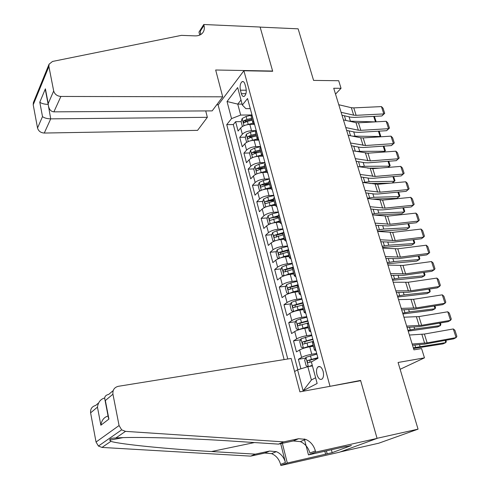 <?xml version="1.0" encoding="UTF-8"?>
<svg xmlns="http://www.w3.org/2000/svg" width="490" height="490" viewBox="0 0 490 490"><rect width="100%" height="100%" fill="white"/><g stroke="black" fill="none" stroke-linecap="round" stroke-linejoin="round"><path stroke-width="0.73" d="M323.106 371.291C321.679 367.169 319.939 365.724 317.888 366.955C316.466 368.59 316.154 371.138 316.944 374.605C318.353 378.746 320.105 380.197 322.187 378.954C323.596 377.312 323.902 374.758 323.106 371.291M340.176 451.952L378.721 443.217L418.056 429.154L377.049 438.305L360.591 380.412L328.937 386.518M329.929 386.016L243.898 70.756L218.154 104.989L284.12 359.587M243.898 70.756L272.691 71.283L260.135 27.115L298.134 28.83L313.582 80.403L338.694 80.721L341.04 88.31L333.727 88.255L413.94 349.854L421.59 348.562L424.463 357.853L398.082 362.484L418.056 429.154M254.537 124.338L249.827 124.405C245.827 124.674 242.777 125.856 240.664 127.945L238.091 131.051L235.623 121.698L241.209 121.624M245.337 121.575L246.562 121.557M256.19 130.634L251.529 130.72C247.524 131.001 244.461 132.178 242.336 134.248L239.751 137.322L245.417 137.194M249.612 137.102L251.878 137.047M239.751 137.322L242.25 146.786L244.865 143.76C247.003 141.714 250.078 140.544 254.096 140.244L258.365 140.14M262.199 156.151L258.414 156.279C254.384 156.61 251.284 157.774 249.116 159.771L246.458 162.717L243.928 153.137L249.68 152.954M253.985 152.813L257.55 152.702M266.321 172.357L262.793 172.511C258.745 172.878 255.621 174.036 253.422 175.977L250.721 178.85L248.161 169.148L253.998 168.903M258.5 168.713L263.442 168.505M270.688 188.76L267.221 188.95C263.154 189.354 260.006 190.5 257.777 192.392L255.039 195.179L252.442 185.355L258.377 185.049M263.344 184.791L269.574 184.467L264.692 185.643L265.537 188.779L270.425 187.603M275.239 205.371L271.711 205.598C267.626 206.039 264.453 207.178 262.193 209.016L259.406 211.717L256.778 201.77L262.812 201.396M268.74 201.029L273.971 200.704M279.796 222.191L276.256 222.46C272.152 222.932 268.955 224.065 266.664 225.847L263.828 228.463L261.17 218.387L267.307 217.946M274.7 217.407L278.424 217.144M284.408 239.23L280.856 239.537C276.74 240.045 273.518 241.166 271.19 242.899L268.312 245.417L265.617 235.218L271.858 234.704M280.929 233.951L282.932 233.785M289.082 256.484L285.517 256.834C281.382 257.385 278.136 258.493 275.778 260.166L272.85 262.597L270.119 252.264L276.476 251.67M293.816 273.971L290.239 274.357C286.087 274.945 282.816 276.048 280.421 277.659L277.45 279.992L274.682 269.531L281.162 268.851M298.618 291.679L295.023 292.107C290.858 292.738 287.557 293.829 285.125 295.378L282.105 297.62L279.306 287.018L285.909 286.252M303.475 309.619L299.874 310.096C295.684 310.764 292.358 311.848 289.896 313.337L286.822 315.468L283.986 304.731L290.723 303.874M308.4 327.804L304.786 328.325C300.578 329.035 297.228 330.101 294.729 331.528L291.599 333.561L288.726 322.677L295.611 321.722M313.392 346.228L309.76 346.791C305.54 347.545 302.159 348.604 299.623 349.958L296.444 351.887L293.535 340.862L300.566 339.803M240.418 90.185L241.362 93.682C242.06 95.967 243.04 96.855 244.29 96.34C246.121 94.668 246.666 91.826 245.925 87.82L244.969 84.292C244.271 82.044 243.31 81.169 242.085 81.665C240.241 83.331 239.684 86.173 240.418 90.185L246.28 90.221M294.594 371.53L297.595 369.821L303.102 390.769L317.152 383.468L311.383 361.988L318.004 358.227L247.536 98.539L242.36 105.038L245.864 108.645L250.268 108.627M242.115 104.113L237.76 104.119L240.682 115.058L231.537 118.617L226.735 124.65L287.771 358.999M231.537 118.617L227.035 101.504L237.668 87.575L242.36 105.038M316.705 353.455L311.769 354.246L309.76 346.791M311.683 334.952L306.764 335.681L304.786 328.325M306.728 316.687L301.828 317.355L299.874 310.096M301.84 298.667L296.958 299.274L295.023 292.107M297.014 280.88L292.144 281.432L290.239 274.357M292.248 263.32L287.397 263.816L285.517 256.834M287.544 245.992L282.712 246.427L280.856 239.537M282.901 228.879L278.087 229.265L276.256 222.46M278.32 211.986L273.518 212.317L271.711 205.598M273.794 195.302L269.01 195.584L267.221 188.95M269.322 178.832L264.557 179.064L262.793 172.511M264.906 162.564L260.159 162.747L258.414 156.279M260.545 146.498L255.817 146.633L254.096 140.244M235.623 121.698L233.307 124.552L297.804 369.76M311.769 354.246C307.542 355.023 304.149 356.071 301.601 357.406L298.398 359.286L300.915 368.805M293.535 340.862L296.677 338.872C299.194 337.475 302.557 336.41 306.764 335.681M288.726 322.677L291.82 320.582C294.3 319.119 297.632 318.047 301.828 317.355M283.986 304.731L287.03 302.532C289.468 301.007 292.781 299.923 296.958 299.274M279.306 287.018L282.295 284.721C284.702 283.134 287.985 282.038 292.144 281.432M274.682 269.531L277.628 267.136C279.998 265.488 283.257 264.38 287.397 263.816M270.119 252.264L273.016 249.778C275.356 248.075 278.589 246.954 282.712 246.427M265.617 235.218L268.465 232.64C270.774 230.876 273.977 229.755 278.087 229.265M261.17 218.387L263.975 215.722C266.248 213.903 269.433 212.77 273.518 212.317M256.778 201.77L259.535 199.014C261.783 197.145 264.937 196 269.01 195.584M252.442 185.355L255.155 182.519C257.366 180.596 260.502 179.444 264.557 179.064M248.161 169.148L250.831 166.226C253.012 164.254 256.123 163.096 260.159 162.747M243.928 153.137L246.556 150.136C248.706 148.115 251.793 146.945 255.817 146.633M253.593 120.877L252.797 122.525L254.5 124.209M251.848 114.446L251.058 116.112L251.248 116.804M256.227 130.585L255.419 132.208L255.602 132.876M258.867 140.312L257.177 138.701L257.997 137.102M260.668 146.933L259.835 148.507L260.012 149.156M263.295 156.622L261.617 155.085L262.456 153.535M265.157 163.495L264.306 165.014L264.478 165.638M267.779 173.135L266.113 171.678L266.97 170.177M269.708 180.265L268.839 181.735L268.998 182.329M272.318 189.863L270.664 188.485L271.546 187.033M274.32 197.256L273.426 198.677L273.579 199.24M276.911 206.805L275.276 205.512L276.182 204.116M278.994 214.467L278.075 215.833L278.216 216.372M281.572 223.967L279.949 222.76L280.874 221.419M283.722 231.905L282.779 233.222L282.92 233.73M286.289 241.356L284.684 240.235L285.633 238.949M288.518 249.575L287.55 250.831L287.679 251.309M291.066 258.971L289.48 257.942L290.454 256.711M293.375 267.485L292.383 268.679L292.506 269.126M295.911 276.819L294.337 275.882L295.341 274.712M298.3 285.627L297.283 286.766L297.399 287.183L292.328 288.426L293.24 291.813L298.312 290.558M300.817 294.913L299.261 294.067L300.29 292.953M303.292 304.021L302.355 305.478M305.791 313.239L304.253 312.498L305.307 311.444M308.351 322.659L307.377 324.025M310.838 331.816L309.312 331.173L310.391 330.187M313.478 341.561L312.467 342.822M315.946 350.65L314.445 350.111L315.548 349.192M251.45 114.96L240.682 115.058M400.128 369.301L424.463 357.853M335.527 94.117L341.04 88.31M241.007 99.997L237.76 104.119L227.035 101.504M312.436 365.908L307.843 366.679L311.395 379.995L315.615 377.747M233.307 124.552L226.735 124.65M298.398 359.286L305.601 358.116M297.595 369.821L307.843 366.679M303.102 390.769L311.395 379.995M360.591 380.412L359.556 380.914M338.78 104.731L351.336 107.702L353.792 107.886L381.453 106.6L383.823 113.919L384.705 113.343L381.857 115.971L354.233 117.398L350.552 117.159L342.002 115.236M381.857 115.971L383.823 113.919L356.114 115.322L353.658 115.156L341.101 112.296M381.453 106.6L383.051 108.229L384.705 113.343M246.476 124.87L252.969 123.18M252.185 124.374L253.881 123.97M375.12 121.894L349.101 121.146M242.403 126.481L241.154 121.802L242.152 118.513L246.09 116.473L251.284 115.248M251.658 118.323L246.893 119.444L243.671 120.828L243.996 122.806L247.401 121.324L252.166 120.197M243.671 120.828L245.931 120.803L251.915 119.272M374.403 116.357L376.063 121.471L375.579 121.869M375.463 121.875L373.711 116.393M376.063 121.471L375.512 121.869M222.693 96.818L60.895 96.45L53.9 111.849L212.164 110.881L222.693 96.818L215.674 70.003L272.624 71.044L260.117 27.042L203.767 24.5L198.971 32.101L199.736 35.072M205.727 110.918L207.35 117.312L197.574 130.358L44.278 133.047C40.713 132.796 38.465 131.112 37.534 127.994L33.21 104.799L33.375 102.6L49.061 64.208L52.522 61.452L181.429 35.36L195.087 35.88C198.23 35.954 200.68 35.035 202.45 33.13C204.232 31.035 204.746 28.445 203.993 25.358L203.767 24.5M37.534 127.994L42.508 116.596L39.788 102.196L45.399 88.831L48.222 103.506L53.686 90.993L48.902 66.517L33.21 104.799M218.326 104.762L216.739 104.768M207.35 117.312L50.715 118.862L44.278 133.047M49.061 64.208L48.902 66.517M53.686 90.993C54.709 94.294 57.11 96.114 60.895 96.45M200.643 34.606L200.355 31.109L203.993 25.358M48.167 104.388L50.715 118.862C46.997 118.745 44.265 117.986 42.508 116.596M39.788 102.196C41.521 103.519 44.235 104.248 47.934 104.388L48.093 104.015M45.399 88.831L45.901 92.604M48.222 103.506L48.247 104.799C48.902 109.227 50.782 111.579 53.9 111.849M104.64 398.027L108.057 415.93M283.679 441.876L278.492 444.118L232.86 441.147C188.558 438.121 131.43 436.535 115.769 438.017C111.659 437.993 109.65 438.709 109.754 440.173L110.863 441.368C120.191 444.332 168.872 449.116 211.49 451.535L255.296 454.15L269.592 451.057L276.336 451.651C280.923 453.636 283.955 457.256 285.431 462.523L280.592 464.398L280.868 465.5L339.448 452.221L377.079 438.403L360.677 380.705L299.905 391.835L291.17 358.447L118.249 386.322C114.317 387.376 112.547 389.997 112.945 394.193L119.07 425.541L121.667 429.853L125.501 431.365L283.679 441.876L298.618 438.703L305.693 439.377C310.519 441.508 313.747 445.355 315.376 450.929L315.683 452.111L377.079 438.403M255.296 454.15L250.709 456.129L264.9 453.054L271.595 453.636C276.133 455.596 279.135 459.185 280.592 464.398M315.376 450.929L309.907 453.042C308.308 447.529 305.111 443.72 300.333 441.619L293.314 440.963L278.492 444.118M112.945 394.193L105.35 400.538L108.915 419.079L100.867 425.216L97.449 407.135L90.607 412.85L96.046 442.047L119.07 425.541M110.863 441.368L102 447.425L250.709 456.129M315.683 452.111L308.461 454.885L346.228 446.433M331.399 449.753L332.177 452.656L351.416 445.514L346.289 446.66M332.177 452.656L287.305 463.026L280.868 465.5M308.461 454.885L304.327 438.918M280.709 443.646L285.431 462.523M282.356 443.297L287.305 463.026M102 447.425L98.429 446.047L96.046 442.047M90.607 412.85C90.27 408.936 91.949 406.473 95.642 405.457L98.588 402.964M325.648 454.359L324.821 451.223M326.395 450.867L327.173 453.789M105.35 400.538L104.946 399.742C104.18 396.912 105.436 395.136 108.694 394.407L113.184 390.61M108.915 419.079L108.186 416.586M100.867 425.216C101.62 420.346 103.941 417.309 107.831 416.102M97.449 407.135C98.19 402.259 100.493 399.24 104.364 398.076M343.435 119.903L355.991 122.653L358.453 122.806L386.2 121.287L388.595 128.692L389.477 128.074L386.604 130.695L358.888 132.361L355.201 132.165L346.651 130.395M386.604 130.695L388.595 128.692L360.799 130.334L358.337 130.199L345.781 127.559M386.2 121.287L387.798 122.904L389.477 128.074M348.139 135.258L360.701 137.788L363.163 137.904L391.002 136.147L393.427 143.644L394.297 142.982L391.4 145.591L363.598 147.496L359.905 147.349L351.348 145.732M391.4 145.591L393.427 143.644L365.54 145.524L350.515 143.007M391.002 136.147L392.6 137.745L394.297 142.982M352.904 150.798L367.935 153.186L395.865 151.183L398.315 158.766L399.179 158.056L396.257 160.665L368.37 162.815L364.664 162.711L356.114 161.253M396.257 160.665L398.315 158.766L370.342 160.892L355.311 158.644M395.865 151.183L397.464 152.758L399.179 158.056M357.731 166.533L372.761 168.646L400.777 166.392L403.258 174.06L404.115 173.313L401.169 175.91L373.19 178.311L369.478 178.262L360.928 176.97M401.169 175.91L403.258 174.06L375.193 176.443L360.162 174.464M400.777 166.392L402.376 167.954L404.115 173.313M250.482 140.789L257.207 139.001M256.27 140.189L257.801 139.828M379.677 136.863L380.124 136.502L352.482 136.134M246.593 142.21L245.331 137.476L246.348 134.211L250.323 132.19L256.007 130.848M255.927 134.064L251.131 135.203L247.885 136.575C247.26 137.69 247.377 138.352 248.228 138.566L251.639 137.108L256.442 135.969M247.885 136.575L250.151 136.526L256.172 134.989M379.15 131.142L380.705 136.018L380.124 136.502L378.433 131.185M254.531 156.91L261.593 154.993M260.392 156.212L261.887 155.857M365.271 153.064L369.288 153.088M383.829 152.041L384.834 151.263L355.979 151.361M251.382 158.135L250.831 158.141L249.557 153.339L250.592 150.099L254.598 148.109L260.6 146.681M260.245 150.007L255.419 151.159L252.148 152.519C251.511 153.646 251.633 154.313 252.515 154.522L255.939 153.082L260.766 151.937M252.148 152.519L254.42 152.445L260.484 150.896M383.921 146.106L385.403 150.736L384.834 151.263L383.204 146.155M258.628 173.239L265.978 171.194M264.539 172.437L266.162 172.045M367.678 168.162L379.56 168.101M387.964 167.421L389.593 166.196L364.358 166.294L359.519 166.827M255.915 174.281L255.131 174.262L253.832 169.405L254.886 166.184L258.934 164.224L264.968 162.784M264.612 166.153L259.761 167.311L256.466 168.658C255.817 169.797 255.952 170.471 256.858 170.679L260.288 169.258L265.145 168.101M256.466 168.658L258.745 168.56L264.845 167.004M388.754 161.241L390.156 165.626L389.593 166.196L388.031 161.296M262.781 189.777L265.537 188.779M268.716 188.871L270.645 188.405M369.84 183.499L390.518 183.144M392.061 183.003L394.413 181.3L369.123 181.698L362.986 182.507M260.49 190.647L259.48 190.586L258.169 185.667L259.241 182.476L263.32 180.541L269.39 179.089M269.041 182.494L264.159 183.664L260.839 185C260.178 186.151 260.319 186.831 261.25 187.033L264.692 185.643M260.839 185L263.124 184.883L269.261 183.309M393.642 176.559L394.958 180.681L394.413 181.3L392.919 176.621M362.612 182.452L377.643 184.289L405.751 181.784L408.262 189.544L409.107 188.748L407.349 183.321L405.751 181.784M365.075 190.488L380.105 192.184L408.262 189.544L406.137 191.339L378.072 193.997L374.354 193.997L365.803 192.87M266.977 206.529L274.927 204.22M272.912 205.518L275.135 204.985M371.696 199.087L396.741 198.352L399.283 196.582L373.944 197.292L367.439 198.205M265.115 207.227L263.883 207.117L262.554 202.137L263.644 198.971L267.761 197.066L273.867 195.596M273.524 199.044L265.262 201.549C264.594 202.713 264.741 203.399 265.703 203.601L274.063 201.047M265.262 201.549L267.558 201.408L273.732 199.822M398.591 192.056L399.822 195.914L399.283 196.582L397.862 192.123M367.555 198.573L382.586 200.128L410.785 197.354L413.321 205.212L414.16 204.361L412.384 198.879L410.785 197.354M370.048 206.707L385.079 208.115L413.321 205.212L411.165 206.952L383.009 209.873L379.285 209.922L370.74 208.967M271.227 223.501L279.484 221.045M277.126 222.393L279.68 221.774M374.14 215.055L401.641 213.769L404.213 212.041L378.819 213.07L372.296 214.032M269.782 224.034L268.342 223.863L266.995 218.816L268.104 215.674L272.262 213.799L278.406 212.311M278.075 215.802L269.745 218.307C269.071 219.483 269.224 220.175 270.211 220.371L278.614 217.829M269.745 218.307L278.265 216.543M403.595 207.742L404.74 211.331L404.213 212.041L402.866 207.815M372.553 214.889L387.59 216.157L415.875 213.113L418.448 221.064L419.275 220.169L417.48 214.614L415.875 213.113M375.083 223.128L390.113 224.242L418.448 221.064L416.255 222.754L388.007 225.945L375.738 225.265M275.533 240.688L284.102 238.085M281.346 239.494L284.286 238.777M377.576 231.274L406.596 229.363L409.205 227.685L383.756 229.038L377.202 230.049M274.498 241.068L272.857 240.817L271.497 235.702L272.624 232.591L276.819 230.747L283 229.24M282.981 232.701L274.284 235.28C273.598 236.474 273.763 237.166 274.78 237.362L283.22 234.833M276.458 237.197L276.599 235.09L282.853 233.479M408.66 223.612L409.72 226.925L409.205 227.685L407.931 223.691M377.619 231.409L392.655 232.382L421.033 229.063L423.63 237.111L424.45 236.168L422.631 230.545L421.033 229.063M380.179 239.751L395.21 240.566L423.63 237.111L421.406 238.74L393.072 242.207L380.791 241.76M279.894 258.101L283.765 256.576L288.775 255.351M285.56 256.827L288.953 256M382.525 247.413L411.612 245.141L414.252 243.518L388.754 245.202L382.176 246.262M279.263 258.328L277.432 257.985L276.054 252.809L277.199 249.722L281.438 247.916L287.654 246.39M288.341 249.729L278.884 252.473C278.185 253.679 278.363 254.377 279.404 254.567L287.881 252.056M281.101 254.396L280.543 253.342L281.033 252.344L287.612 250.611M413.787 239.671L414.754 242.703L414.252 243.518L413.058 239.763M382.751 248.142L397.782 248.804L426.251 245.208L428.879 253.355L429.693 252.356L427.85 246.666L426.251 245.208M385.342 256.582L400.367 257.091L428.879 253.355L426.619 254.923L398.192 258.671L385.918 258.463M284.322 275.735L288.469 274.082L293.51 272.838M289.713 274.425L293.675 273.445M387.535 263.749L416.684 261.109L419.36 259.535L393.813 261.562L387.204 262.671M284.084 275.821L282.062 275.38L280.672 270.137L281.836 267.081L286.111 265.298L292.371 263.761M293.271 267.087L283.545 269.892C282.834 271.105 283.018 271.809 284.096 271.999L292.61 269.5M285.811 271.815L285.204 270.756L285.695 269.733L292.959 267.828M418.981 255.933L419.85 258.671L419.36 259.535L418.24 256.025M387.945 265.078L402.97 265.433L431.531 261.55L434.195 269.794L434.991 268.74L433.129 262.983L431.531 261.55M390.567 273.628L405.591 273.824L434.195 269.794L431.898 271.301L403.38 275.337L391.1 275.374M297.142 281.364L290.846 282.914L286.534 284.659L285.345 287.691L286.76 292.996L288.904 293.535L293.24 291.813M293.541 292.334L298.465 291.115M392.606 280.28L421.817 277.267L424.53 275.748L398.934 278.124L392.3 279.288M298.055 284.733L288.255 287.538C287.544 288.763 287.734 289.468 288.831 289.664L292.328 288.426M290.129 289.1L290.588 287.263L298.214 285.309M288.255 287.538L290.601 287.256L288.261 287.532M424.23 272.385L425.008 274.829L424.53 275.748L423.495 272.489M393.207 282.234L408.225 282.264L436.872 278.087L439.573 286.436L440.363 285.333L438.477 279.502L436.872 278.087M395.859 290.895L410.877 290.766L439.573 286.436L437.239 287.881L408.629 292.218L396.355 292.506M301.981 299.188L295.648 300.762L291.293 302.471L290.08 305.466L291.513 310.85L293.694 311.469L298.067 309.772L303.175 308.504M293.694 311.469L294.282 311.389M297.112 310.605L303.316 309.025M397.739 297.02L427.011 293.626L429.767 292.156L404.115 294.888L397.457 296.101M302.906 302.606L293.014 305.423C292.322 306.648 292.524 307.359 293.62 307.567L302.257 305.074M294.949 307.01L295.348 305.123L303.053 303.139M429.546 289.045L430.232 291.183L429.767 292.156L428.805 289.161M398.529 299.611L413.548 299.31L442.286 294.833L445.018 303.279L445.796 302.122L443.885 296.223L442.286 294.833M401.218 308.382L416.231 307.916L445.018 303.279L442.642 304.664L413.946 309.3L401.671 309.845M306.881 317.257L300.505 318.843L296.113 320.521L294.882 323.48L296.334 328.931L298.49 329.617L308.1 326.689M298.545 329.629L299.733 329.458M301.234 329.041L308.228 327.167M402.933 313.968L432.272 310.176L435.059 308.767L409.364 311.861L402.676 313.135M307.824 320.717L297.834 323.541C297.161 324.766 297.375 325.489 298.471 325.703L307.775 323.063M299.837 325.158L300.168 323.216L307.953 321.201M434.93 305.913L435.512 307.738L435.059 308.767L434.189 306.03M403.925 317.208L418.932 316.577L447.762 311.781L450.531 320.338L451.296 319.125L449.361 313.153L447.762 311.781M406.651 326.095L421.651 325.287L450.531 320.338L448.117 321.654L419.33 326.603L407.055 327.418M311.848 335.558L300.995 338.804L299.739 341.732L301.215 347.257L303.463 348.041L313.092 345.119M303.463 348.041L305.515 347.716M305.638 347.686L313.208 345.548M408.195 331.13L437.595 326.928L440.424 325.58L414.681 329.047L407.962 330.376M312.804 339.068L302.722 341.904C302.067 343.129 302.287 343.858 303.39 344.084L313.404 341.285M304.792 343.545L305.05 341.548L312.92 339.509M440.381 322.99L440.859 324.49L440.424 325.58L439.634 323.112M409.395 335.038L424.389 334.058L453.311 328.949L456.11 337.61L456.87 336.336L454.91 330.291L453.311 328.949M412.151 344.035L427.145 342.877L456.11 337.61L453.66 338.86L424.781 344.127L412.513 345.211M308.786 366.52L312.271 365.295M310.972 366.152L312.375 365.675M413.523 348.5L442.985 343.888L445.851 342.596L413.315 347.833M308.235 366.612L306.158 365.828L304.67 360.23L305.95 357.333L316.883 354.111M317.845 357.663L307.677 360.511C307.034 361.736 307.267 362.471 308.369 362.71L312.314 361.461M309.821 362.171L310.005 360.132L317.955 358.055M445.9 340.274L446.274 341.45L445.851 342.596L445.153 340.415M251.529 130.72L249.827 124.405M242.336 134.248L240.664 127.945M301.601 357.406L299.623 349.958M296.677 338.872L294.729 331.528M291.82 320.582L289.896 313.337M287.03 302.532L285.125 295.378M282.295 284.721L280.421 277.659M277.628 267.136L275.778 260.166M273.016 249.778L271.19 242.899M268.465 232.64L266.664 225.847M263.975 215.722L262.193 209.016M259.535 199.014L257.777 192.392M255.155 182.519L253.422 175.977M250.831 166.226L249.116 159.771M246.556 150.136L244.865 143.76M253.465 121.036L251.719 114.605M257.863 137.255L256.092 130.744M262.322 153.682L260.527 147.086M266.836 170.324L265.023 163.642M271.405 187.18L269.567 180.412M276.035 204.25L274.18 197.397M280.727 221.547L278.847 214.602M285.486 239.077L283.575 232.04M290.3 256.834L288.365 249.704M295.182 274.829L293.222 267.601M300.131 293.069L298.147 285.743M305.148 311.554L303.132 304.131M310.231 330.291L308.186 322.769M315.382 349.284L313.312 341.659M245.919 93.7L241.362 93.682M351.336 107.702L353.658 115.156M353.792 107.886L356.114 115.322M242.127 118.592L244.02 125.691M247.401 121.324L248.197 124.307M246.09 116.473L246.893 119.444M350.399 121.134L349.064 116.822M345.836 120.43L344.403 115.775M269.592 451.057L264.9 453.054M293.314 440.963L298.618 438.703M125.501 431.365L115.769 438.017M211.49 451.535L254.469 442.556M355.991 122.653L358.337 130.199M358.453 122.806L360.799 130.334M360.701 137.788L363.078 145.42M363.163 137.904L365.54 145.524M365.466 153.094L367.868 160.818M367.935 153.186L370.342 160.892M370.287 168.591L372.719 176.406M372.761 168.646L375.193 176.443M246.317 134.291L248.259 141.543M251.639 137.108L252.454 140.128M250.323 132.19L251.131 135.203M354.999 136.012L353.713 131.853M350.546 135.742L349.052 130.891M250.561 150.179L252.546 157.596M255.939 153.082L256.76 156.145M254.598 148.109L255.419 151.159M359.648 151.061L358.411 147.067M355.311 151.239L353.755 146.185M254.861 166.269L256.882 173.846M260.288 169.258L261.121 172.357M258.934 164.224L259.761 167.311M364.358 166.294L363.17 162.46M360.07 166.722L358.515 161.663M259.21 182.556L261.28 190.304M263.32 180.541L264.159 183.664M369.123 181.698L367.99 178.035M364.817 182.17L363.335 177.331M375.162 184.271L377.625 192.178M377.643 184.289L380.105 192.184M263.614 199.05L265.733 206.97M269.151 202.229L270.008 205.408M267.761 197.066L268.612 200.226M373.944 197.292L372.865 193.801M369.625 197.795L368.211 193.189M380.105 200.141L382.592 208.146M382.586 200.128L385.079 208.115M268.079 215.753L270.241 223.85M273.671 219.03L274.535 222.246M272.262 213.799L273.126 217.003M378.819 213.07L377.796 209.757M374.489 213.609L373.141 209.236M385.103 216.2L387.627 224.31M387.59 216.157L390.113 224.242M272.593 232.67L274.81 240.945M278.247 236.045L279.122 239.304M276.819 230.747L277.689 233.993M383.756 229.038L382.788 225.908M379.407 229.614L378.139 225.48M276.599 235.09L274.284 235.28M390.163 232.462L392.717 240.67M392.655 232.382L395.21 240.566M277.175 249.802L279.435 258.267M282.877 253.281L283.765 256.576M281.438 247.916L282.32 251.199M388.754 245.202L387.847 242.256M384.393 245.815L383.198 241.931M281.205 252.258L278.884 252.473M395.283 248.926L397.868 257.232M397.782 248.804L400.367 257.091M281.805 267.154L284.12 275.809M287.575 270.737L288.469 274.082M286.111 265.298L287.005 268.63M393.813 261.562L392.962 258.812M389.434 262.217L388.319 258.579M285.872 269.647L283.545 269.892M400.471 265.586L403.086 274.002M402.97 265.433L405.591 273.824M286.503 284.739L288.849 293.522M290.846 282.914L291.752 286.289M398.934 278.124L398.143 275.57M394.536 278.816L393.501 275.441M405.72 282.461L408.372 290.98M408.225 282.264L410.877 290.766M291.262 302.55L293.639 311.45M297.148 306.342L298.067 309.772M295.648 300.762L296.566 304.18M404.115 294.888L403.393 292.536M399.705 295.623L398.75 292.512M295.39 305.105L293.045 305.405M411.037 299.549L413.719 308.173M413.548 299.31L416.231 307.916M296.082 320.595L298.49 329.617M302.03 324.502L302.961 327.975M300.505 318.843L301.436 322.31M409.364 311.861L408.703 309.717M404.936 312.638L404.066 309.803M300.241 323.186L297.883 323.516M416.42 316.852L419.14 325.58M418.932 316.577L421.651 325.287M300.964 338.878L303.408 348.016M306.973 342.896L307.922 346.424M305.435 337.169L306.379 340.679M414.681 329.047L414.081 327.118M410.234 329.868L409.45 327.314M305.16 341.505L302.796 341.867M421.878 334.37L424.628 343.214M424.389 334.058L427.145 342.877M305.913 357.406L308.369 366.594M310.427 355.734L311.383 359.293M420.059 346.448L419.532 344.733M415.6 347.312L414.901 345.046M310.139 360.077L307.769 360.462M319.958 366.606L317.888 366.955M252.797 122.525L251.058 116.112M257.177 138.701L255.419 132.208M261.617 155.085L259.835 148.507M266.113 171.678L264.306 165.014M270.664 188.485L268.839 181.735M275.276 205.512L273.426 198.677M279.949 222.76L278.075 215.833M284.684 240.235L282.779 233.222M289.48 257.942L287.55 250.831M294.337 275.882L292.383 268.679M299.261 294.067L297.283 286.766M304.253 312.498L302.25 305.092M309.312 331.173L307.279 323.676M314.445 350.111L312.381 342.504M243.371 81.677L242.085 81.665M48.247 104.799L45.423 90.117M109.754 440.167L122.935 437.656M300.333 441.619L305.693 439.377M276.336 451.651L271.595 453.636M121.667 429.853L98.429 446.047M108.504 418.252L104.946 399.742M295.348 305.123L293.014 305.423M300.168 323.216L297.834 323.541M305.05 341.548L302.722 341.904M310.005 360.132L307.677 360.511"/></g></svg>
